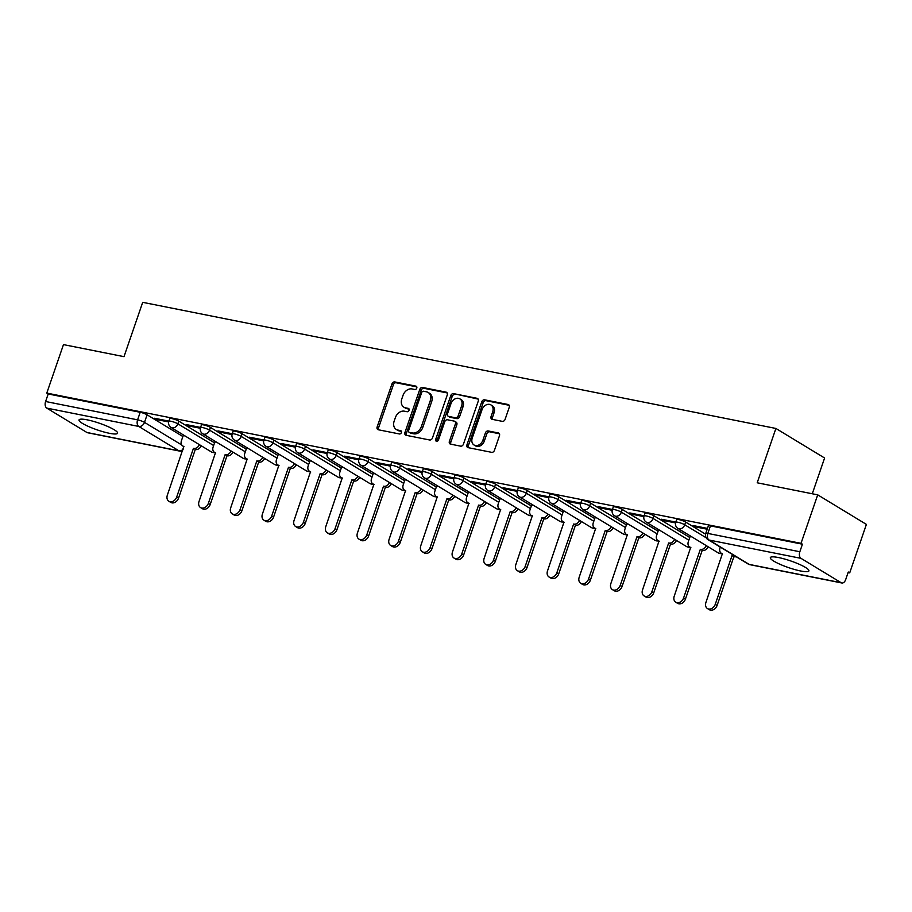 <?xml version="1.0" encoding="UTF-8"?>
<svg xmlns="http://www.w3.org/2000/svg" width="912" height="912" viewBox="0 0 912 912"><rect width="100%" height="100%" fill="white"/><g stroke="black" fill="none" stroke-linecap="round" stroke-linejoin="round"><path stroke-width="1.37" d="M416.773 388.09A1.801 1.391 -58.7 0 0 415.952 386.141L394.771 381.923A2.565 1.984 -58.7 0 0 391.955 383.918L377.135 426.964A2.565 1.984 -58.7 0 0 377.796 429.552A2.565 1.984 -58.7 0 0 378.298 429.757L399.479 433.975A1.801 1.391 -58.7 0 0 400.63 430.624L397.894 430.076A8.219 6.35 -58.7 0 1 396.264 429.449A8.219 6.35 -58.7 0 1 394.144 421.15L395.386 417.571A8.219 6.35 -58.7 0 1 404.404 411.187L407.14 411.734A1.801 1.391 -58.7 0 0 408.291 408.382L405.555 407.835A8.219 6.35 -58.7 0 1 403.925 407.208A8.219 6.35 -58.7 0 1 401.804 398.909L403.047 395.329A8.219 6.35 -58.7 0 1 412.053 388.945L414.8 389.492A1.801 1.391 -58.7 0 0 416.773 388.09M87.256 419.851A20.406 3.5 -161 0 0 79.036 419.93A20.406 3.5 -161 0 0 88.886 426.656A20.406 3.5 -161 0 0 109.394 433.291A20.406 3.5 -161 0 0 117.614 433.211A20.406 3.5 -161 0 0 107.753 426.485A20.406 3.5 -161 0 0 87.256 419.851M778.529 557.551A20.406 3.5 -161 0 0 770.309 557.62A20.406 3.5 -161 0 0 780.17 564.357A20.406 3.5 -161 0 0 800.679 570.992A20.406 3.5 -161 0 0 808.898 570.912A20.406 3.5 -161 0 0 799.037 564.175A20.406 3.5 -161 0 0 778.529 557.551M502.284 421.355A2.565 1.984 -58.7 0 0 505.1 419.36L509.261 407.276A2.565 1.984 -58.7 0 0 508.6 404.689A2.565 1.984 -58.7 0 0 508.098 404.495L484.568 399.809A2.565 1.984 -58.7 0 0 481.753 401.804L466.933 444.851A2.565 1.984 -58.7 0 0 467.594 447.45A2.565 1.984 -58.7 0 0 468.107 447.644L491.625 452.329A2.565 1.984 -58.7 0 0 494.441 450.334L499.468 435.742A2.565 1.984 -58.7 0 0 498.807 433.154A2.565 1.984 -58.7 0 0 498.294 432.949L488.228 430.954A2.565 1.984 -58.7 0 0 485.412 432.938L482.915 440.177A6.863 5.312 -58.7 0 1 474.023 444.988A6.863 5.312 -58.7 0 1 472.256 438.056L482.015 409.716A6.863 5.312 -58.7 0 1 490.907 404.905A6.863 5.312 -58.7 0 1 492.674 411.836L491.055 416.556A2.565 1.984 -58.7 0 0 491.716 419.155A2.565 1.984 -58.7 0 0 492.218 419.349L502.284 421.355M46.786 393.095L63.475 344.611L123.998 356.66L142.705 302.328L775.907 428.458L757.199 482.79L817.711 494.851L801.021 543.335L46.786 393.095L48.199 393.961L45.6 401.508L137.598 419.839A5.233 0.901 19 0 1 144.495 422.37L181.727 444.965M447.268 394.93A2.565 1.984 -58.7 0 0 446.606 392.342A2.565 1.984 -58.7 0 0 446.105 392.149L422.575 387.463A2.565 1.984 -58.7 0 0 419.759 389.458L404.939 432.505A2.565 1.984 -58.7 0 0 405.601 435.092A2.565 1.984 -58.7 0 0 406.114 435.298L429.632 439.983A2.565 1.984 -58.7 0 0 432.448 437.988L447.268 394.93M453.572 393.631L477.101 398.316A2.565 1.984 -58.7 0 1 477.603 398.521A2.565 1.984 -58.7 0 1 478.264 401.109L463.444 444.155A2.565 1.984 -58.7 0 1 460.628 446.15L450.562 444.144A2.565 1.984 -58.7 0 1 450.049 443.95A2.565 1.984 -58.7 0 1 449.388 441.362L455.407 423.898A2.565 1.984 -58.7 0 0 454.746 421.31A2.565 1.984 -58.7 0 0 454.233 421.116L447.553 419.782A2.565 1.984 -58.7 0 0 444.737 421.777L438.478 439.949A1.801 1.391 -58.7 0 1 435.685 439.39L450.756 395.626A2.565 1.984 -58.7 0 1 453.572 393.631L478.173 399.114M817.711 494.851L866.4 524.4L849.699 572.884L848.103 572.565M812.284 493.768L824.596 458.006L775.907 428.458M801.021 543.335L802.435 544.202L799.835 551.749A5.233 3.192 101.3 0 0 800.998 558.349L841.172 582.722A5.233 3.192 101.3 0 0 841.822 582.985A5.233 3.192 101.3 0 0 845.686 579.576L848.285 572.018L849.699 572.884M48.199 393.961L140.197 412.281A5.233 0.901 19 0 1 147.094 414.812L182.879 436.529M86.925 432.493L178.923 450.813A5.233 3.192 101.3 0 0 179.584 451.075L87.586 432.744A5.233 3.192 -78.7 0 1 86.925 432.493L46.763 408.109A5.233 3.192 -78.7 0 1 45.6 401.508M200.583 427.443L186.242 424.582L188.374 425.87L188.647 425.06M216.657 442.217L214.867 441.955M232.264 433.747L217.922 430.897L220.054 432.185L220.328 431.376M248.338 448.522L246.548 448.259M263.944 440.063L249.603 437.201L251.735 438.501L252.008 437.68M280.018 454.837L278.228 454.575M295.625 446.367L281.284 443.517L283.415 444.805L283.689 443.996M311.699 461.141L309.909 460.879M327.305 452.683L312.964 449.821L315.096 451.121L315.37 450.3M343.379 467.457L341.59 467.195M358.986 458.987L344.645 456.137L346.777 457.425L347.05 456.616M375.06 473.761L373.259 473.499M390.667 465.302L376.325 462.441L378.457 463.741L378.731 462.92M406.741 480.077L404.939 479.815M422.347 471.607L408.006 468.757L410.138 470.045L410.411 469.235M438.41 486.392L436.62 486.13M454.028 477.922L439.687 475.061L441.818 476.36L442.092 475.551M470.09 492.697L468.301 492.434M485.708 484.238L471.367 481.376L473.499 482.665L473.773 481.855M501.771 499.012L499.981 498.75M517.389 490.542L503.048 487.692L505.18 488.98L505.453 488.171M533.452 505.316L531.662 505.054M549.07 496.858L534.728 493.996L536.86 495.284L537.134 494.475M565.132 511.632L563.342 511.37M580.75 503.162L566.409 500.312L568.541 501.6L568.814 500.791M596.813 517.936L595.023 517.674M612.431 509.477L598.09 506.616L600.221 507.916L600.495 507.095M628.493 524.252L626.704 523.99M644.111 515.782L629.77 512.932L631.902 514.22L632.176 513.41M660.174 530.556L658.384 530.294M675.792 522.097L661.451 519.236L663.583 520.535L663.856 519.715M691.855 536.872L690.065 536.609M707.473 528.401L693.131 525.551L695.263 526.84L695.537 526.03M685.664 522.097L684.741 524.776A5.233 0.901 19 0 0 679.326 522.599A5.233 0.901 19 0 0 675.735 522.268L676.658 519.578A5.233 0.901 -161 0 1 680.249 519.92A5.233 0.901 -161 0 1 685.664 522.097L705.546 534.158M653.984 515.782L653.06 518.461A5.233 0.901 19 0 0 647.645 516.295A5.233 0.901 19 0 0 644.054 515.953L644.978 513.274A5.233 0.901 -161 0 1 648.569 513.616A5.233 0.901 -161 0 1 653.984 515.782L689.757 537.499M622.303 509.477L621.38 512.156A5.233 0.901 19 0 0 615.965 509.979A5.233 0.901 19 0 0 612.374 509.637L613.297 506.958A5.233 0.901 -161 0 1 616.888 507.3A5.233 0.901 -161 0 1 622.303 509.477L658.076 531.194M590.623 503.162L589.699 505.841A5.233 0.901 19 0 0 584.284 503.675A5.233 0.901 19 0 0 580.693 503.333L581.617 500.654A5.233 0.901 -161 0 1 585.208 500.996A5.233 0.901 -161 0 1 590.623 503.162L626.396 524.879M558.942 496.858L558.019 499.537A5.233 0.901 19 0 0 552.615 497.359A5.233 0.901 19 0 0 549.013 497.017L549.936 494.338A5.233 0.901 -161 0 1 553.527 494.68A5.233 0.901 -161 0 1 558.942 496.858L594.715 518.563M527.261 490.542L526.338 493.221A5.233 0.901 19 0 0 520.934 491.055A5.233 0.901 19 0 0 517.332 490.713L518.255 488.034A5.233 0.901 -161 0 1 521.846 488.376A5.233 0.901 -161 0 1 527.261 490.542L563.035 512.259M495.581 484.226L494.657 486.917A5.233 0.901 19 0 0 489.254 484.739A5.233 0.901 19 0 0 485.651 484.397L486.575 481.718A5.233 0.901 -161 0 1 490.166 482.06A5.233 0.901 -161 0 1 495.581 484.226L531.365 505.943M463.9 477.922L462.977 480.601A5.233 0.901 19 0 0 457.573 478.435A5.233 0.901 19 0 0 453.971 478.093L454.894 475.414A5.233 0.901 -161 0 1 458.497 475.756A5.233 0.901 -161 0 1 463.9 477.922L499.685 499.639M432.22 471.607L431.296 474.297A5.233 0.901 19 0 0 425.893 472.12A5.233 0.901 19 0 0 422.29 471.778L423.214 469.099A5.233 0.901 -161 0 1 426.816 469.441A5.233 0.901 -161 0 1 432.22 471.607L468.004 493.324M400.539 465.302L399.616 467.981A5.233 0.901 19 0 0 394.212 465.815A5.233 0.901 19 0 0 390.61 465.473L391.533 462.783A5.233 0.901 -161 0 1 395.135 463.125A5.233 0.901 -161 0 1 400.539 465.302L436.324 487.019M368.858 458.987L367.935 461.666A5.233 0.901 19 0 0 362.531 459.5A5.233 0.901 19 0 0 358.929 459.158L359.852 456.479A5.233 0.901 -161 0 1 363.455 456.821A5.233 0.901 -161 0 1 368.858 458.987L404.643 480.704M337.178 452.683L336.254 455.362A5.233 0.901 19 0 0 330.851 453.184A5.233 0.901 19 0 0 327.248 452.842L328.172 450.163A5.233 0.901 -161 0 1 331.774 450.505A5.233 0.901 -161 0 1 337.178 452.683L372.962 474.4M305.497 446.367L304.574 449.046A5.233 0.901 19 0 0 299.17 446.88A5.233 0.901 19 0 0 295.568 446.538L296.491 443.859A5.233 0.901 -161 0 1 300.094 444.201A5.233 0.901 -161 0 1 305.497 446.367L341.282 468.084M273.817 440.063L272.893 442.742A5.233 0.901 19 0 0 267.49 440.564A5.233 0.901 19 0 0 263.887 440.222L264.811 437.543A5.233 0.901 -161 0 1 268.413 437.885A5.233 0.901 -161 0 1 273.817 440.063L309.601 461.768M242.136 433.747L241.213 436.426A5.233 0.901 19 0 0 235.809 434.26A5.233 0.901 19 0 0 232.207 433.918L233.13 431.239A5.233 0.901 -161 0 1 236.732 431.581A5.233 0.901 -161 0 1 242.136 433.747L277.921 455.464M210.455 427.443L209.532 430.122A5.233 0.901 19 0 0 204.128 427.945A5.233 0.901 19 0 0 200.526 427.603L201.449 424.924A5.233 0.901 -161 0 1 205.052 425.266A5.233 0.901 -161 0 1 210.455 427.443L246.24 449.149M178.775 421.127L177.851 423.806A5.233 0.901 19 0 0 172.448 421.64A5.233 0.901 19 0 0 168.845 421.298L169.769 418.619A5.233 0.901 -161 0 1 173.371 418.961A5.233 0.901 -161 0 1 178.775 421.127L214.559 442.844M168.902 421.127L154.561 418.266L156.693 419.566L156.967 418.756M184.976 435.902L183.187 435.64M156.693 419.566L168.663 421.948M802.435 544.202L710.448 525.871A5.233 0.901 -161 0 0 708.339 525.893L705.74 533.452A5.233 0.901 19 0 1 707.837 533.429L799.835 551.749M188.374 425.87L200.344 428.264M220.054 432.185L232.024 434.568M251.735 438.501L263.705 440.884M283.415 444.805L295.385 447.188M315.096 451.121L327.066 453.503M346.777 457.425L358.747 459.808M378.457 463.741L390.427 466.123M410.138 470.045L422.108 472.439M441.818 476.36L453.788 478.743M473.499 482.665L485.469 485.059M505.18 488.98L517.15 491.363M536.86 495.284L548.83 497.678M568.541 501.6L580.511 503.983M600.221 507.916L612.191 510.298M631.902 514.22L643.872 516.602M663.583 520.535L675.553 522.918M695.263 526.84L707.188 529.222M403.925 407.208L405.338 408.063A8.219 6.35 -58.7 0 0 406.969 408.701L405.555 407.835M409.135 409.123L406.969 408.701M396.264 429.449L397.689 430.316A8.219 6.35 -58.7 0 0 399.308 430.943L397.894 430.076M401.474 431.376L399.308 430.943M416.795 386.882L396.196 382.778A2.565 1.984 -58.7 0 0 393.368 384.773L378.548 427.831A2.565 1.984 -58.7 0 0 378.64 429.826M447.176 392.935L424 388.318A2.565 1.984 -58.7 0 0 421.184 390.313L406.353 433.371A2.565 1.984 -58.7 0 0 406.456 435.366M423.624 391.248A1.801 1.391 -58.7 0 0 421.652 392.639L408.633 430.43A1.801 1.391 -58.7 0 0 409.454 432.379L412.349 432.961A8.219 6.35 -58.7 0 0 421.355 426.577L430.247 400.744A8.219 6.35 -58.7 0 0 428.138 392.445A8.219 6.35 -58.7 0 0 426.508 391.818L423.624 391.248M410.229 432.858A1.801 1.391 -58.7 0 0 410.879 433.246L409.454 432.379M428.138 392.445L429.552 393.311A8.219 6.35 -58.7 0 1 431.672 401.611L422.78 427.432A8.219 6.35 -58.7 0 1 413.763 433.816L410.879 433.246M454.746 421.31L456.16 422.165A2.565 1.984 -58.7 0 1 456.821 424.764L450.813 442.217A2.565 1.984 -58.7 0 0 450.904 444.212M454.997 394.497A2.565 1.984 -58.7 0 0 452.181 396.492L437.11 440.257A1.801 1.391 -58.7 0 0 437.042 441.34M461.643 405.783A6.863 5.312 -58.7 0 0 459.876 398.852A6.863 5.312 -58.7 0 0 450.973 403.663L447.541 413.638A2.565 1.984 -58.7 0 0 448.202 416.237A2.565 1.984 -58.7 0 0 448.704 416.431L455.384 417.764A2.565 1.984 -58.7 0 0 458.2 415.769L461.643 405.783L463.057 406.649A6.863 5.312 -58.7 0 0 461.29 399.707L459.876 398.852M448.202 416.237L449.616 417.092A2.565 1.984 -58.7 0 0 450.129 417.297L448.704 416.431M463.057 406.649L459.625 416.624A2.565 1.984 -58.7 0 1 456.809 418.619L450.129 417.297M490.907 404.905L492.332 405.76A6.863 5.312 -58.7 0 1 494.099 412.703L492.469 417.422A2.565 1.984 -58.7 0 0 492.56 419.417M474.023 444.988L475.448 445.854A6.863 5.312 -58.7 0 0 484.34 441.043L482.915 440.177M499.366 433.747L489.641 431.809A2.565 1.984 -58.7 0 0 486.826 433.804L484.34 441.043M509.17 405.281L485.993 400.664A2.565 1.984 -58.7 0 0 483.178 402.659L468.346 445.717A2.565 1.984 -58.7 0 0 468.449 447.712M201.233 445.774A5.233 4.047 121.3 0 1 195.613 449.513L193.766 448.385A5.233 4.047 -58.7 0 0 199.386 444.646M183.209 435.548L181.431 440.724A5.233 4.047 -58.7 0 0 182.776 446.002A5.233 4.047 -58.7 0 0 183.814 446.401L167.341 495.193A6.019 4.651 -58.7 0 0 168.891 501.269A6.019 4.651 -58.7 0 0 176.677 497.063L193.458 448.328M195.305 449.445L178.524 498.18A6.019 4.651 121.3 0 1 170.738 502.398L168.891 501.269M232.913 452.078A5.233 4.047 121.3 0 1 227.293 455.818L225.446 454.7A5.233 4.047 -58.7 0 0 231.067 450.961M214.89 441.864L213.112 447.04A5.233 4.047 -58.7 0 0 214.457 452.318A5.233 4.047 -58.7 0 0 215.494 452.717L199.021 501.509A6.019 4.651 -58.7 0 0 200.572 507.585A6.019 4.651 -58.7 0 0 208.358 503.367L225.139 454.643M226.985 455.761L210.205 504.496A6.019 4.651 121.3 0 1 202.418 508.702L200.572 507.585M264.594 458.394A5.233 4.047 121.3 0 1 258.974 462.133L257.127 461.005A5.233 4.047 -58.7 0 0 262.747 457.277M246.571 448.18L244.792 453.344A5.233 4.047 -58.7 0 0 246.137 458.622A5.233 4.047 -58.7 0 0 247.175 459.032L230.702 507.824A6.019 4.651 -58.7 0 0 232.252 513.889A6.019 4.651 -58.7 0 0 240.038 509.683L256.819 460.948M258.666 462.065L241.885 510.8A6.019 4.651 121.3 0 1 234.099 515.018L232.252 513.889M296.275 464.698A5.233 4.047 121.3 0 1 290.654 468.437L288.808 467.32A5.233 4.047 -58.7 0 0 294.428 463.581M278.251 454.484L276.473 459.659A5.233 4.047 -58.7 0 0 277.818 464.938A5.233 4.047 -58.7 0 0 278.855 465.337L262.382 514.129A6.019 4.651 -58.7 0 0 263.933 520.205A6.019 4.651 -58.7 0 0 271.719 515.987L288.5 467.263M290.347 468.38L273.566 517.115A6.019 4.651 121.3 0 1 265.78 521.322L263.933 520.205M327.955 471.014A5.233 4.047 121.3 0 1 322.335 474.753L320.488 473.636A5.233 4.047 -58.7 0 0 326.108 469.897M309.932 460.799L308.153 465.964A5.233 4.047 -58.7 0 0 309.499 471.253A5.233 4.047 -58.7 0 0 310.536 471.652L294.063 520.444A6.019 4.651 -58.7 0 0 295.613 526.509A6.019 4.651 -58.7 0 0 303.4 522.302L320.18 473.567M322.027 474.685L305.246 523.42A6.019 4.651 121.3 0 1 297.46 527.638L295.613 526.509M359.636 477.318A5.233 4.047 121.3 0 1 354.016 481.057L352.169 479.94A5.233 4.047 -58.7 0 0 357.789 476.201M341.612 467.104L339.834 472.279A5.233 4.047 -58.7 0 0 341.179 477.557A5.233 4.047 -58.7 0 0 342.217 477.956L325.744 526.748A6.019 4.651 -58.7 0 0 327.294 532.825A6.019 4.651 -58.7 0 0 335.08 528.607L351.861 479.883M353.708 481L336.927 529.735A6.019 4.651 121.3 0 1 329.141 533.942L327.294 532.825M391.316 483.634A5.233 4.047 121.3 0 1 385.696 487.373L383.849 486.256A5.233 4.047 -58.7 0 0 389.47 482.516M373.293 473.419L371.515 478.583A5.233 4.047 -58.7 0 0 372.86 483.873A5.233 4.047 -58.7 0 0 373.897 484.272L357.424 533.064A6.019 4.651 -58.7 0 0 358.975 539.14A6.019 4.651 -58.7 0 0 366.761 534.922L383.542 486.187M385.388 487.316L368.608 536.039A6.019 4.651 121.3 0 1 360.821 540.257L358.975 539.14M422.997 489.949A5.233 4.047 121.3 0 1 417.377 493.677L415.53 492.56A5.233 4.047 -58.7 0 0 421.15 488.821M404.974 479.723L403.195 484.899A5.233 4.047 -58.7 0 0 404.54 490.177A5.233 4.047 -58.7 0 0 405.578 490.576L389.105 539.368A6.019 4.651 -58.7 0 0 390.655 545.444A6.019 4.651 -58.7 0 0 398.441 541.238L415.222 492.503M417.069 493.62L400.288 542.355A6.019 4.651 121.3 0 1 392.502 546.562L390.655 545.444M454.678 496.253A5.233 4.047 121.3 0 1 449.057 499.993L447.211 498.875A5.233 4.047 -58.7 0 0 452.831 495.136M436.654 486.039L434.876 491.203A5.233 4.047 -58.7 0 0 436.221 496.493A5.233 4.047 -58.7 0 0 437.258 496.892L420.785 545.684A6.019 4.651 -58.7 0 0 422.336 551.76A6.019 4.651 -58.7 0 0 430.122 547.542L446.903 498.807M448.75 499.936L431.969 548.659A6.019 4.651 121.3 0 1 424.183 552.877L422.336 551.76M486.358 502.569A5.233 4.047 121.3 0 1 480.738 506.308L478.891 505.18A5.233 4.047 -58.7 0 0 484.511 501.44M468.335 492.343L466.556 497.519A5.233 4.047 -58.7 0 0 467.902 502.797A5.233 4.047 -58.7 0 0 468.939 503.196L452.466 551.988A6.019 4.651 -58.7 0 0 454.016 558.064A6.019 4.651 -58.7 0 0 461.803 553.858L478.583 505.123M480.43 506.24L463.649 554.975A6.019 4.651 121.3 0 1 455.863 559.181L454.016 558.064M518.027 508.873A5.233 4.047 121.3 0 1 512.419 512.612L510.572 511.495A5.233 4.047 -58.7 0 0 516.192 507.756M500.015 498.659L498.237 503.834A5.233 4.047 -58.7 0 0 499.582 509.113A5.233 4.047 -58.7 0 0 500.62 509.512L484.147 558.304A6.019 4.651 -58.7 0 0 485.697 564.38A6.019 4.651 -58.7 0 0 493.483 560.162L510.264 511.438M512.111 512.555L495.33 561.279A6.019 4.651 121.3 0 1 487.544 565.497L485.697 564.38M549.708 515.189A5.233 4.047 121.3 0 1 544.099 518.928L542.252 517.799A5.233 4.047 -58.7 0 0 547.873 514.06M531.696 504.963L529.918 510.139A5.233 4.047 -58.7 0 0 531.263 515.417A5.233 4.047 -58.7 0 0 532.3 515.827L515.827 564.619A6.019 4.651 -58.7 0 0 517.378 570.684A6.019 4.651 -58.7 0 0 525.164 566.477L541.945 517.742M543.791 518.86L527.011 567.595A6.019 4.651 121.3 0 1 519.224 571.813L517.378 570.684M581.389 521.493A5.233 4.047 121.3 0 1 575.78 525.232L573.933 524.115A5.233 4.047 -58.7 0 0 579.553 520.376M563.377 511.279L561.598 516.454A5.233 4.047 -58.7 0 0 562.943 521.732A5.233 4.047 -58.7 0 0 563.981 522.131L547.508 570.923A6.019 4.651 -58.7 0 0 549.058 577A6.019 4.651 -58.7 0 0 556.844 572.782L573.625 524.058M575.472 525.175L558.691 573.91A6.019 4.651 121.3 0 1 550.905 578.117L549.058 577M613.069 527.809A5.233 4.047 121.3 0 1 607.46 531.548L605.614 530.419A5.233 4.047 -58.7 0 0 611.234 526.691M595.057 517.594L593.279 522.758A5.233 4.047 -58.7 0 0 594.624 528.037A5.233 4.047 -58.7 0 0 595.661 528.447L579.188 577.239A6.019 4.651 -58.7 0 0 580.739 583.304A6.019 4.651 -58.7 0 0 588.525 579.097L605.306 530.362M607.153 531.479L590.372 580.214A6.019 4.651 121.3 0 1 582.586 584.432L580.739 583.304M644.75 534.113A5.233 4.047 121.3 0 1 639.141 537.852L637.294 536.735A5.233 4.047 -58.7 0 0 642.914 532.996M626.738 523.898L624.959 529.074A5.233 4.047 -58.7 0 0 626.305 534.352A5.233 4.047 -58.7 0 0 627.342 534.751L610.869 583.543A6.019 4.651 -58.7 0 0 612.419 589.619A6.019 4.651 -58.7 0 0 620.206 585.401L636.986 536.678M638.833 537.795L622.052 586.53A6.019 4.651 121.3 0 1 614.266 590.737L612.419 589.619M676.43 540.428A5.233 4.047 121.3 0 1 670.822 544.168L668.975 543.05A5.233 4.047 -58.7 0 0 674.595 539.311M658.418 530.214L656.64 535.378A5.233 4.047 -58.7 0 0 657.985 540.668A5.233 4.047 -58.7 0 0 659.023 541.067L642.55 589.859A6.019 4.651 -58.7 0 0 644.1 595.935A6.019 4.651 -58.7 0 0 651.886 591.717L668.667 542.982M670.514 544.111L653.733 592.834A6.019 4.651 121.3 0 1 645.935 597.052L644.1 595.935M708.111 546.733A5.233 4.047 121.3 0 1 702.502 550.472L700.655 549.355A5.233 4.047 -58.7 0 0 706.276 545.615M690.099 536.518L688.321 541.694A5.233 4.047 -58.7 0 0 689.666 546.972A5.233 4.047 -58.7 0 0 690.703 547.371L674.23 596.163A6.019 4.651 -58.7 0 0 675.781 602.239A6.019 4.651 -58.7 0 0 683.567 598.033L700.348 549.298M702.194 550.415L685.414 599.15A6.019 4.651 121.3 0 1 677.616 603.356L675.781 602.239M736.052 556.673A5.233 4.047 121.3 0 1 734.183 556.787L732.336 555.67A5.233 4.047 -58.7 0 0 734.217 555.556M720.309 547.109L720.001 547.998A5.233 4.047 -58.7 0 0 721.346 553.288A5.233 4.047 -58.7 0 0 722.384 553.687L705.911 602.479A6.019 4.651 -58.7 0 0 707.461 608.555A6.019 4.651 -58.7 0 0 715.247 604.337L732.028 555.602M733.875 556.73L717.094 605.454A6.019 4.651 121.3 0 1 709.297 609.672L707.461 608.555M416.59 386.528L415.952 386.141M401.28 431.011L400.63 430.624M408.929 408.77L408.291 408.382M800.998 558.349L709 540.018L749.174 564.403L841.172 582.722M147.094 414.812L144.495 422.37A5.233 4.047 -58.7 0 1 138.761 426.44L46.763 408.109M183.187 449.183A5.233 4.047 -58.7 0 1 178.923 450.813L138.761 426.44A5.233 3.192 -78.7 0 1 137.598 419.839L140.197 412.281M675.735 522.268A5.233 5.233 0 0 0 677.969 528.436A5.233 4.047 121.3 0 0 678.995 528.835A5.233 4.047 121.3 0 0 684.741 524.776L706.15 537.772M644.054 515.953A5.233 5.233 0 0 0 646.289 522.131A5.233 4.047 121.3 0 0 647.315 522.53A5.233 4.047 121.3 0 0 653.06 518.461L688.834 540.178M612.374 509.637A5.233 5.233 0 0 0 614.608 515.816A5.233 4.047 121.3 0 0 615.646 516.215A5.233 4.047 121.3 0 0 621.38 512.156L657.153 533.873M580.693 503.333A5.233 5.233 0 0 0 582.928 509.512A5.233 4.047 121.3 0 0 583.965 509.911A5.233 4.047 121.3 0 0 589.699 505.841L625.484 527.558M549.013 497.017A5.233 5.233 0 0 0 551.247 503.196A5.233 4.047 121.3 0 0 552.284 503.595A5.233 4.047 121.3 0 0 558.019 499.537L593.803 521.254M517.332 490.713A5.233 5.233 0 0 0 519.566 496.892A5.233 4.047 121.3 0 0 520.604 497.291A5.233 4.047 121.3 0 0 526.338 493.221L562.123 514.938M485.651 484.397A5.233 5.233 0 0 0 487.886 490.576A5.233 4.047 121.3 0 0 488.923 490.975A5.233 4.047 121.3 0 0 494.657 486.917L530.442 508.622M453.971 478.093A5.233 5.233 0 0 0 456.205 484.261A5.233 4.047 121.3 0 0 457.243 484.671A5.233 4.047 121.3 0 0 462.977 480.601L498.761 502.318M422.29 471.778A5.233 5.233 0 0 0 424.525 477.956A5.233 4.047 121.3 0 0 425.562 478.355A5.233 4.047 121.3 0 0 431.296 474.297L467.081 496.003M390.61 465.473A5.233 5.233 0 0 0 392.844 471.641A5.233 4.047 121.3 0 0 393.881 472.04A5.233 4.047 121.3 0 0 399.616 467.981L435.4 489.698M358.929 459.158A5.233 5.233 0 0 0 361.163 465.337A5.233 4.047 121.3 0 0 362.201 465.736A5.233 4.047 121.3 0 0 367.935 461.666L403.72 483.383M327.248 452.842A5.233 5.233 0 0 0 329.483 459.021A5.233 4.047 121.3 0 0 330.52 459.42A5.233 4.047 121.3 0 0 336.254 455.362L372.039 477.079M295.568 446.538A5.233 5.233 0 0 0 297.802 452.717A5.233 4.047 121.3 0 0 298.84 453.116A5.233 4.047 121.3 0 0 304.574 449.046L340.358 470.763M263.887 440.222A5.233 5.233 0 0 0 266.122 446.401A5.233 4.047 121.3 0 0 267.159 446.8A5.233 4.047 121.3 0 0 272.893 442.742L308.678 464.459M232.207 433.918A5.233 5.233 0 0 0 234.441 440.097A5.233 4.047 121.3 0 0 235.478 440.496A5.233 4.047 121.3 0 0 241.213 436.426L276.997 458.143M200.526 427.603A5.233 5.233 0 0 0 202.76 433.781A5.233 4.047 121.3 0 0 203.798 434.18A5.233 4.047 121.3 0 0 209.532 430.122L245.317 451.828M168.845 421.298A5.233 5.233 0 0 0 171.08 427.466A5.233 4.047 121.3 0 0 172.117 427.876A5.233 4.047 121.3 0 0 177.851 423.806L213.636 445.523M214.183 452.124A5.233 4.047 121.3 0 1 212.279 452.249A5.233 4.047 -58.7 0 1 211.242 451.85A5.233 5.233 0 0 0 214.822 452.534M245.864 458.44A5.233 4.047 121.3 0 1 243.96 458.565A5.233 4.047 -58.7 0 1 242.923 458.166A5.233 5.233 0 0 0 246.502 458.85M277.544 464.744A5.233 4.047 121.3 0 1 275.641 464.869A5.233 4.047 -58.7 0 1 274.603 464.47A5.233 5.233 0 0 0 278.183 465.154M309.225 471.059A5.233 4.047 121.3 0 1 307.321 471.185A5.233 4.047 -58.7 0 1 306.284 470.786A5.233 5.233 0 0 0 309.863 471.47M340.906 477.375A5.233 4.047 121.3 0 1 339.002 477.489A5.233 4.047 -58.7 0 1 337.964 477.09A5.233 5.233 0 0 0 341.544 477.785M372.586 483.679A5.233 4.047 121.3 0 1 370.682 483.805A5.233 4.047 -58.7 0 1 369.645 483.406A5.233 5.233 0 0 0 373.225 484.09M404.267 489.995A5.233 4.047 121.3 0 1 402.363 490.109A5.233 4.047 -58.7 0 1 401.326 489.71A5.233 5.233 0 0 0 404.905 490.405M435.947 496.299A5.233 4.047 121.3 0 1 434.044 496.424A5.233 4.047 -58.7 0 1 433.006 496.025A5.233 5.233 0 0 0 436.586 496.709M467.628 502.615A5.233 4.047 121.3 0 1 465.724 502.74A5.233 4.047 -58.7 0 1 464.687 502.33A5.233 5.233 0 0 0 468.266 503.025M499.309 508.919A5.233 4.047 121.3 0 1 497.405 509.044A5.233 4.047 -58.7 0 1 496.367 508.645A5.233 5.233 0 0 0 499.947 509.329M530.989 515.234A5.233 4.047 121.3 0 1 529.085 515.36A5.233 4.047 -58.7 0 1 528.048 514.961A5.233 5.233 0 0 0 531.628 515.645M562.67 521.539A5.233 4.047 121.3 0 1 560.766 521.664A5.233 4.047 -58.7 0 1 559.729 521.265A5.233 5.233 0 0 0 563.308 521.949M594.35 527.854A5.233 4.047 121.3 0 1 592.447 527.98A5.233 4.047 -58.7 0 1 591.409 527.581A5.233 5.233 0 0 0 594.989 528.265M626.031 534.17A5.233 4.047 121.3 0 1 624.127 534.284A5.233 4.047 -58.7 0 1 623.09 533.885A5.233 5.233 0 0 0 626.669 534.569M657.712 540.474A5.233 4.047 121.3 0 1 655.808 540.599A5.233 4.047 -58.7 0 1 654.77 540.2A5.233 5.233 0 0 0 658.35 540.884M689.392 546.79A5.233 4.047 121.3 0 1 687.488 546.904A5.233 4.047 -58.7 0 1 686.451 546.505A5.233 5.233 0 0 0 690.031 547.2M721.073 553.094A5.233 4.047 121.3 0 1 719.169 553.219A5.233 4.047 -58.7 0 1 718.132 552.82A5.233 5.233 0 0 0 721.711 553.504M710.448 525.871L707.837 533.429A5.233 3.192 -78.7 0 0 709 540.018A5.233 4.047 121.3 0 1 707.963 539.619L748.136 564.004A5.233 5.233 0 0 0 749.824 564.665L841.822 582.985M749.824 564.665A5.233 3.192 101.3 0 1 749.174 564.403A5.233 4.047 121.3 0 1 748.136 564.004M378.548 427.831L377.135 426.964M393.368 384.773L391.955 383.918M396.196 382.778L394.771 381.923M406.353 433.371L404.939 432.505M421.184 390.313L419.759 389.458M424 388.318L422.575 387.463M447.017 392.707L446.105 392.149M413.763 433.816L412.349 432.961M422.78 427.432L421.355 426.577M431.672 401.611L430.247 400.744M478.013 398.875L477.101 398.316M450.813 442.217L449.388 441.362M456.821 424.764L455.407 423.898M437.11 440.257L435.685 439.39M452.181 396.492L450.756 395.626M456.809 418.619L455.384 417.764M459.625 416.624L458.2 415.769M492.469 417.422L491.055 416.556M494.099 412.703L492.674 411.836M486.826 433.804L485.412 432.938M489.641 431.809L488.228 430.954M499.217 433.508L498.294 432.949M468.346 445.717L466.933 444.851M483.178 402.659L481.753 401.804M485.993 400.664L484.568 399.809M509.01 405.053L508.098 404.495M195.613 449.513L193.766 448.385M178.524 498.18L176.677 497.063M227.293 455.818L225.446 454.7M210.205 504.496L208.358 503.367M258.974 462.133L257.127 461.005M241.885 510.8L240.038 509.683M290.654 468.437L288.808 467.32M273.566 517.115L271.719 515.987M322.335 474.753L320.488 473.636M305.246 523.42L303.4 522.302M354.016 481.057L352.169 479.94M336.927 529.735L335.08 528.607M385.696 487.373L383.849 486.256M368.608 536.039L366.761 534.922M417.377 493.677L415.53 492.56M400.288 542.355L398.441 541.238M449.057 499.993L447.211 498.875M431.969 548.659L430.122 547.542M480.738 506.308L478.891 505.18M463.649 554.975L461.803 553.858M512.419 512.612L510.572 511.495M495.33 561.279L493.483 560.162M544.099 518.928L542.252 517.799M527.011 567.595L525.164 566.477M575.78 525.232L573.933 524.115M558.691 573.91L556.844 572.782M607.46 531.548L605.614 530.419M590.372 580.214L588.525 579.097M639.141 537.852L637.294 536.735M622.052 586.53L620.206 585.401M670.822 544.168L668.975 543.05M653.733 592.834L651.886 591.717M702.502 550.472L700.655 549.355M685.414 599.15L683.567 598.033M734.183 556.787L732.336 555.67M717.094 605.454L715.247 604.337M211.242 451.85L171.08 427.466M242.923 458.166L202.76 433.781M274.603 464.47L234.441 440.097M306.284 470.786L266.122 446.401M337.964 477.09L297.802 452.717M369.645 483.406L329.483 459.021M401.326 489.71L361.163 465.337M433.006 496.025L392.844 471.641M464.687 502.33L424.525 477.956M496.367 508.645L456.205 484.261M528.048 514.961L487.886 490.576M559.729 521.265L519.566 496.892M591.409 527.581L551.247 503.196M623.09 533.885L582.928 509.512M654.77 540.2L614.608 515.816M686.451 546.505L646.289 522.131M718.132 552.82L677.969 528.436M705.74 533.452A5.233 5.233 0 0 0 707.963 539.619M179.584 451.075A5.233 5.233 0 0 0 182.639 450.756M410.514 433.109L409.1 432.242M184.019 446.755L182.776 446.002M215.699 453.07L214.457 452.318M247.38 459.374L246.137 458.622M279.061 465.69L277.818 464.938M310.741 472.006L309.499 471.253M342.422 478.31L341.179 477.557M374.102 484.625L372.86 483.873M405.783 490.93L404.54 490.177M437.464 497.245L436.221 496.493M469.144 503.549L467.902 502.797M500.825 509.865L499.582 509.113M532.505 516.169L531.263 515.417M564.186 522.485L562.943 521.732M595.867 528.8L594.624 528.037M627.547 535.105L626.305 534.352M659.228 541.42L657.985 540.668M690.908 547.724L689.666 546.972M722.589 554.04L721.346 553.288"/></g></svg>
